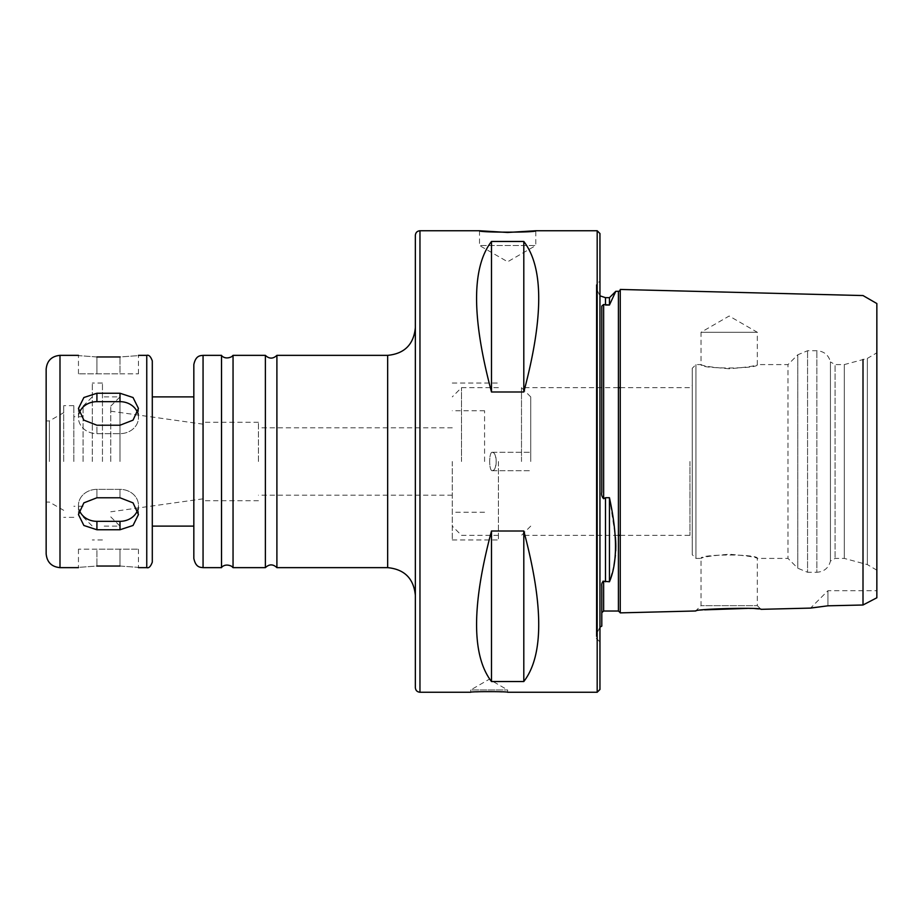 <?xml version="1.0" encoding="UTF-8"?>
<svg xmlns="http://www.w3.org/2000/svg" width="923" height="923" viewBox="0 0 923 923"><rect width="100%" height="100%" fill="white"/><g stroke="black" fill="none" stroke-linecap="round" stroke-linejoin="round"><path stroke-width="0.69" stroke-dasharray="4.62 3.46" d="M415.35 687.635L415.35 235.365M597.181 692.25L597.181 230.75M489.19 691.512L470.73 692.25L470.73 689.942L507.65 689.942L470.73 689.942L489.19 679.282L507.65 689.942L507.65 692.25L489.19 691.512M491.498 531.002C471.607 605.534 471.607 655.711 491.498 681.532L523.803 681.532C543.693 655.711 543.693 605.534 523.803 531.002L491.498 531.002L491.498 681.532M491.498 391.998L523.803 391.998C543.693 317.466 543.693 267.289 523.803 241.468L491.498 241.468C471.607 267.289 471.607 317.466 491.498 391.998L491.498 241.468M415.35 327.665L415.35 461.5M599.95 689.481L599.95 233.519M599.95 281.053L599.95 641.947L599.95 281.053L596.258 284.746L596.258 638.255L596.258 284.746M596.258 288.438L596.258 634.562L596.258 288.438L599.95 295.822M605.488 297.668L605.488 305.017L603.619 304.544L601.796 306.09L601.796 492.224C601.461 495.87 602.084 498.028 603.642 498.708L605.488 497.716L609.445 497.716L615.433 537.174M601.9 584.155L601.796 626.106M602.973 581.225L601.958 583.786M613.957 565.534L609.445 581.767L604.807 581.686M605.488 497.716L605.488 581.767L603.642 581.236L603.642 611.026M609.445 581.767L609.445 497.716M615.814 291.299L609.445 305.017L609.445 297.668M615.722 541.997L615.745 542.643M615.722 550.893L615.422 555.381M601.796 306.09L601.796 492.224L601.796 306.09M601.796 586.186L601.796 612.872L601.796 586.186M620.256 289.453L620.256 612.872A1.846 1.846 180 0 0 620.244 612.687M863.005 590.72L863.005 605.003L827.931 605.811L827.931 590.72L827.931 605.811M863.005 359.566L863.005 563.434M692.25 368.277L692.25 554.723L692.25 368.277L695.942 364.585L701.019 364.585C699.288 369.108 759.052 369.108 757.322 364.585L787.988 364.585L797.772 354.79L797.772 568.21L787.988 558.415L787.988 364.585L787.988 558.415L757.322 558.415C759.052 553.892 699.288 553.892 701.019 558.415C702.691 557.042 712.071 555.658 729.17 554.238C746.269 555.658 755.649 557.042 757.322 558.415L757.322 605.65L701.019 605.65L757.322 605.65L761.014 609.33L747.388 608.395M704.618 609.838L695.688 610.98L701.019 605.65L701.019 558.415L695.942 558.415L695.942 364.585L695.942 558.415L692.25 554.723M811.744 607.888L810.556 608.095L827.931 590.72L876.85 590.72L876.85 597.769L863.005 605.003M620.256 612.872L627.64 612.687M729.17 368.762C712.071 367.342 702.691 365.958 701.019 364.585L701.019 332.28L757.322 332.28L701.019 332.28L729.17 316.024L757.322 332.28L757.322 364.585C755.649 365.958 746.269 367.342 729.17 368.762M692.25 461.5L692.25 385.353L692.25 461.5M876.85 570.195L867.366 564.599L844.291 558.415L835.061 558.415L830.446 561.08C828.566 568.037 824.043 571.764 816.855 572.26L816.855 350.74L816.855 572.26L807.567 572.26L807.567 350.74L807.567 572.26L797.772 568.21L797.772 354.79L807.567 350.74L816.855 350.74C824.043 351.236 828.566 354.963 830.446 361.92L830.446 561.08L830.446 361.92L835.061 364.585L835.061 558.415L835.061 364.585L844.291 364.585L844.291 558.415L844.291 364.585L867.366 358.401L867.366 564.599L867.366 358.401L876.85 352.805L876.85 570.195L876.85 352.805M876.85 303.54L876.85 590.72M523.803 681.532L523.803 531.002M523.803 391.998L523.803 241.468M479.499 230.75L479.499 245.518L507.65 261.774L535.802 245.518L479.499 245.518L535.802 245.518L535.802 230.75M276.9 355.355L276.9 567.645M265.374 355.355L265.374 567.645M233.046 355.355L233.046 567.645M221.52 355.355L221.52 567.645M193.83 364.585L193.83 558.415M193.83 461.5L193.83 396.89L193.83 461.5M152.295 396.89L152.295 526.11M152.295 360.893L152.295 562.107M79.228 413.066A18.46 15.991 0 0 0 78.455 417.658A18.46 15.991 0 0 0 96.915 433.648L96.915 425.226L119.99 425.226L133.039 420.138L138.45 408.428L133.039 397.525L119.99 393.244L96.915 393.244L83.866 397.525L78.455 408.428L83.866 420.138L96.915 425.226L96.915 433.648L119.99 433.648A18.46 15.991 0 0 0 138.45 417.658A18.46 15.991 0 0 0 137.677 413.066M96.915 529.756L119.99 529.756L133.039 525.475L138.45 514.572L133.039 502.862L119.99 497.774L96.915 497.774L83.866 502.862L78.455 514.572L83.866 525.475L96.915 529.756L96.915 521.333A18.46 15.991 180 0 1 78.455 505.343A18.46 15.991 180 0 0 79.228 509.934M119.99 566.03L119.99 549.185L119.99 566.03C143.803 567.783 143.803 567.783 119.99 566.03L96.915 566.03C73.102 567.783 73.102 567.783 96.915 566.03L96.915 549.185L78.455 549.185L138.45 549.185L96.915 549.185L96.915 566.03M96.915 356.97L96.915 373.815L96.915 356.97C73.102 355.217 73.102 355.217 96.915 356.97L119.99 356.97C143.803 355.217 143.803 355.217 119.99 356.97L119.99 373.815L138.45 373.815L78.455 373.815L119.99 373.815L119.99 356.97M46.15 369.2L46.15 553.8M46.15 461.5L46.15 420.934L46.15 461.5M49.38 461.5L49.38 420.934L49.38 461.5M63.687 461.5L63.687 405.659L63.687 461.5M73.84 461.5L73.84 405.659L73.84 461.5M83.07 461.5L83.07 406.12L83.07 461.5M92.3 461.5L92.3 383.045L92.3 461.5M102.453 461.5L102.453 383.045L102.453 461.5M119.99 461.5L119.99 396.89L119.99 461.5M110.76 461.5L110.76 406.12L110.76 461.5M203.06 461.5L203.06 422.273L203.06 461.5M258.44 461.5L258.44 422.273L258.44 461.5M452.27 461.5L452.27 539.955L452.27 461.5M689.942 461.5L689.942 535.34L689.942 461.5M521.495 461.5L521.495 387.66L521.495 461.5M137.677 509.934A18.46 15.991 180 0 0 138.45 505.343A18.46 15.991 180 0 0 119.99 489.352L96.915 489.352A18.46 15.991 180 0 0 78.455 505.343A18.46 15.991 180 0 1 96.915 489.352L119.99 489.352A18.46 15.991 180 0 1 138.45 505.343A18.46 15.991 180 0 1 119.99 521.333L96.915 521.333M119.99 401.667A18.46 15.991 0 0 1 138.45 417.658A18.46 15.991 0 0 1 119.99 433.648L96.915 433.648A18.46 15.991 0 0 1 78.455 417.658A18.46 15.991 0 0 1 96.915 401.667L119.99 401.667L119.99 393.244M484.575 461.5L484.575 410.735L484.575 461.5M530.725 461.5L530.725 396.89L530.725 461.5M493.551 470.199L492.432 470.73C488.752 471.515 488.752 451.485 492.432 452.27C496.147 451.301 497.993 467.58 493.551 470.199M493.551 452.801L492.432 452.27C488.752 451.485 488.752 471.515 492.432 470.73C496.147 471.699 497.993 455.42 493.551 452.801M461.5 461.5L461.5 387.66L461.5 461.5M498.42 461.5L498.42 539.955L498.42 461.5M419.965 230.75L419.965 692.25M603.642 304.555L603.642 498.708M618.41 291.299L618.41 611.026M387.66 355.355L387.66 567.645M203.06 355.355L203.06 567.645M146.757 355.355L146.757 567.645M59.995 355.355L59.995 567.645M119.99 433.648L119.99 425.226L119.99 433.648M119.99 489.352L119.99 497.774L119.99 489.352M96.915 489.352L96.915 497.774L96.915 489.352M119.99 521.333L119.99 529.756M96.915 401.667L96.915 393.244M596.258 638.255L599.95 641.947M599.95 627.179L596.258 634.562M63.687 412.673L49.38 420.934L46.15 420.934M63.687 510.327L49.38 502.066L46.15 502.066M73.84 405.659L63.687 405.659M73.84 517.341L63.687 517.341M83.07 416.735L73.84 416.735M83.07 506.266L73.84 506.266M83.07 516.88L92.3 526.11M83.07 406.12L92.3 396.89M102.453 383.045L92.3 383.045M102.453 539.955L92.3 539.955M110.76 406.12L119.99 396.89L102.453 396.89M110.76 516.88L119.99 526.11L102.453 526.11M203.06 424.165L110.76 411.197M203.06 498.835L110.76 511.804M258.44 422.273L203.06 422.273M258.44 500.728L203.06 500.728M452.27 427.811L258.44 427.811M452.27 495.19L258.44 495.19M620.256 535.34L689.942 535.34L692.25 537.648M620.256 387.66L689.942 387.66L692.25 385.353M530.725 526.11L521.495 535.34L618.41 535.34M530.725 396.89L521.495 387.66L618.41 387.66M138.45 373.815L138.45 355.355M78.455 373.815L78.455 355.355M138.45 417.658L138.45 408.428L138.45 417.658M78.455 417.658L78.455 408.428L78.455 417.658M138.45 505.343L138.45 514.572L138.45 505.343M78.455 505.343L78.455 514.572L78.455 505.343M138.45 549.185L138.45 567.645M78.455 549.185L78.455 567.645M484.575 410.735L452.27 410.735M484.575 512.265L452.27 512.265M492.432 470.73L530.725 470.73L492.432 470.73M492.432 452.27L530.725 452.27L492.432 452.27M498.42 387.66L461.5 387.66L452.27 396.89M498.42 535.34L461.5 535.34L452.27 526.11M452.27 539.955L498.42 539.955M452.27 383.045L498.42 383.045"/><path stroke-width="1.38" d="M419.965 230.75C417.161 231.027 415.627 232.561 415.35 235.365L415.35 687.635C415.627 690.439 417.161 691.973 419.965 692.25L419.965 230.75L479.499 230.75C477.768 232.619 537.532 232.619 535.802 230.75L597.181 230.75L597.181 692.25L507.65 692.25C508.781 691.442 469.599 691.442 470.73 692.25L419.965 692.25M535.802 230.75L507.65 232.469L479.499 230.75M523.803 241.468C543.693 267.289 543.693 317.466 523.803 391.998L491.498 391.998C471.607 317.466 471.607 267.289 491.498 241.468L523.803 241.468L523.803 391.998M491.498 681.532C471.607 655.711 471.607 605.534 491.498 531.002L523.803 531.002C543.693 605.534 543.693 655.711 523.803 681.532L491.498 681.532L491.498 531.002M415.35 461.5L415.35 327.665C413.712 344.487 404.482 353.717 387.66 355.355L276.9 355.355L276.9 567.645L387.66 567.645L387.66 355.355M597.181 692.25L599.95 689.481L599.95 233.519L597.181 230.75M599.95 627.179L601.796 626.106L601.796 586.186C601.461 583.774 602.084 582.125 603.642 581.236L609.445 581.767C617.51 562.845 617.51 534.832 609.445 497.716L605.488 497.716L603.642 498.708C601.9 496.816 601.277 494.647 601.796 492.224L601.796 306.09L603.573 304.521M603.642 498.708L603.642 304.555L609.445 305.017L605.488 305.017L605.488 297.668L599.95 295.822M620.244 612.687A1.846 1.846 90 0 1 620.256 612.872L620.256 612.872A1.846 1.846 -0 0 0 620.244 612.687L618.41 611.026L603.642 611.026L603.642 581.236L602.973 581.225M605.488 297.668L609.445 297.668L609.445 305.017L615.814 291.299L618.41 291.299A1.846 1.846 0 0 0 620.256 289.453L620.256 612.872L627.64 612.687L620.256 612.872M609.445 497.716L609.445 581.767M615.433 537.174L615.722 541.997M615.745 542.643L615.814 546.093M615.814 546.185L615.722 550.893M615.422 555.381L613.957 565.534M601.796 612.872A1.846 1.846 90 0 1 601.808 612.687A1.846 1.846 -0 0 0 601.796 612.872A1.846 1.846 -0 0 1 601.808 612.687L603.642 611.026M627.64 612.687L695.688 610.98C694.915 608.845 761.798 607.149 761.014 609.33L810.556 608.095L827.931 605.811L863.005 605.003L863.005 359.566M863.005 563.434L863.005 590.72M863.005 605.003L876.85 597.769L876.85 303.54L863.005 295.556L620.256 289.453M747.388 608.395L704.618 609.838M827.885 605.823L811.744 607.888M491.498 241.468L491.498 391.998M523.803 531.002L523.803 681.532M276.9 567.645C273.058 563.988 269.216 563.988 265.374 567.645L265.374 355.355C269.216 359.012 273.058 359.012 276.9 355.355M265.374 567.645L233.046 567.645L233.046 355.355L265.374 355.355M233.046 567.645L231.673 566.318C224.485 562.765 220.909 568.083 221.52 567.645L221.52 355.355C220.909 354.917 224.485 360.235 231.673 356.682L233.046 355.355M193.83 461.5L193.83 364.585C195.803 355.17 200.522 355.724 203.06 355.355L203.06 567.645C200.522 567.276 195.803 567.83 193.83 558.415L193.83 461.5M193.83 526.11L152.295 526.11L152.295 396.89L193.83 396.89M146.757 355.355L146.757 567.645C148.868 568.326 150.714 566.48 152.295 562.107L152.295 360.893C150.714 356.52 148.868 354.674 146.757 355.355L138.45 355.355M96.915 566.03C73.102 567.783 73.102 567.783 96.915 566.03L119.99 566.03C143.803 567.783 143.803 567.783 119.99 566.03M96.915 497.774L119.99 497.774L133.039 502.862L138.45 514.572L133.039 525.475L119.99 529.756L96.915 529.756L83.866 525.475L78.455 514.572L83.866 502.862L96.915 497.774M96.915 393.244L119.99 393.244L133.039 397.525L138.45 408.428L133.039 420.138L119.99 425.226L96.915 425.226L83.866 420.138L78.455 408.428L83.866 397.525L96.915 393.244L96.915 401.667A18.46 15.991 0 0 0 79.228 413.066M119.99 356.97C143.803 355.217 143.803 355.217 119.99 356.97L96.915 356.97C73.102 355.217 73.102 355.217 96.915 356.97M46.15 461.5L46.15 369.2C46.969 360.789 51.584 356.174 59.995 355.355L59.995 567.645C51.584 566.826 46.969 562.211 46.15 553.8L46.15 461.5M137.677 413.066A18.46 15.991 0 0 0 119.99 401.667L96.915 401.667M79.228 509.934A18.46 15.991 180 0 0 96.915 521.333L119.99 521.333A18.46 15.991 180 0 0 137.677 509.934M605.488 497.716L605.488 581.767M618.41 611.026L618.41 291.299M119.99 401.667L119.99 393.244M119.99 521.333L119.99 529.756M96.915 521.333L96.915 529.756M609.445 297.668L615.814 291.299M387.66 567.645C404.482 569.283 413.712 578.513 415.35 595.335M221.52 355.355L203.06 355.355M221.52 567.645L203.06 567.645M78.455 355.355L59.995 355.355M146.757 567.645L138.45 567.645M78.455 567.645L59.995 567.645M618.41 535.34L620.256 535.34M618.41 387.66L620.256 387.66"/></g></svg>
